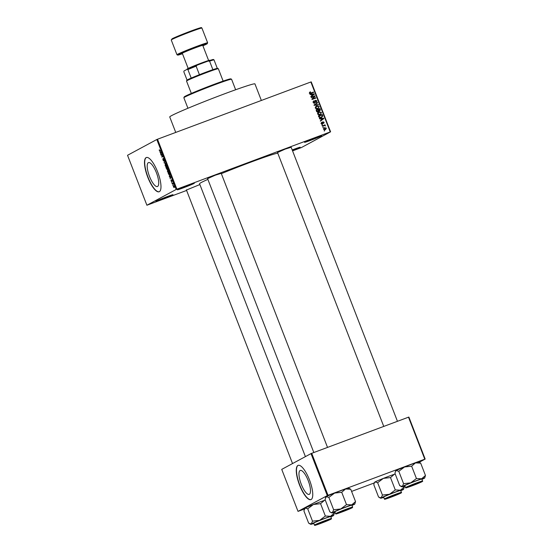 <?xml version="1.0" encoding="UTF-8"?>
<svg xmlns="http://www.w3.org/2000/svg" width="553" height="553" viewBox="0 0 553 553"><rect width="100%" height="100%" fill="white"/><g stroke="black" fill="none" stroke-linecap="round" stroke-linejoin="round"><path stroke-width="0.83" d="M156.292 201.078A9.138 0.366 -21.2 0 1 165.458 197.255A9.138 0.366 -21.2 0 1 172.958 194.718A9.138 0.366 -21.2 0 1 172.605 194.995A9.138 0.366 -21.2 0 1 163.1 198.942A9.138 0.366 -21.2 0 1 155.925 201.327A9.138 0.366 -21.2 0 1 156.292 201.078M292.205 149.953A9.138 0.366 -21.2 0 1 300.196 147.222A9.138 0.366 -21.2 0 1 299.844 147.492A9.138 0.366 -21.2 0 1 292.468 150.63M304.91 142.066A9.138 0.366 -21.2 0 1 314.076 138.236A9.138 0.366 -21.2 0 1 321.57 135.706A9.138 0.366 -21.2 0 1 321.224 135.976A9.138 0.366 -21.2 0 1 311.712 139.93A9.138 0.366 -21.2 0 1 304.544 142.308A9.138 0.366 -21.2 0 1 304.91 142.066M177.672 189.561A9.138 0.366 -21.2 0 1 186.838 185.732A9.138 0.366 -21.2 0 1 194.338 183.202A9.138 0.366 -21.2 0 1 193.985 183.472A9.138 0.366 -21.2 0 1 184.474 187.426A9.138 0.366 -21.2 0 1 177.306 189.803A9.138 0.366 -21.2 0 1 177.672 189.561M309.341 494.306A12.767 3.885 -110.5 0 0 308.27 480.806A12.767 3.885 -110.5 0 0 300.265 470.451A12.767 3.885 -110.5 0 0 300.113 470.513A12.767 3.885 -110.5 0 0 301.185 484.02A12.767 3.885 -110.5 0 0 309.196 494.375A12.767 3.885 -110.5 0 0 309.341 494.306M311.118 499.518A18.277 5.558 -110.5 0 0 309.583 480.191A18.277 5.558 -110.5 0 0 298.122 465.37A18.277 5.558 -110.5 0 0 297.908 465.467A18.277 5.558 -110.5 0 0 299.443 484.794A18.277 5.558 -110.5 0 0 310.904 499.615A18.277 5.558 -110.5 0 0 311.118 499.518M298.233 465.336A18.277 5.558 -110.5 0 0 298.122 465.384A18.277 5.558 -110.5 0 0 299.588 484.532A18.277 5.558 -110.5 0 0 311.014 499.573M148.342 162.672A12.767 3.885 69.5 0 1 148.487 162.603A12.767 3.885 69.5 0 1 156.499 172.958A12.767 3.885 69.5 0 1 157.57 186.465A12.767 3.885 69.5 0 1 157.418 186.527A12.767 3.885 69.5 0 1 149.414 176.172A12.767 3.885 69.5 0 1 148.342 162.672M159.34 191.677A18.277 5.558 -110.5 0 0 157.805 172.349A18.277 5.558 -110.5 0 0 146.345 157.522A18.277 5.558 -110.5 0 0 146.13 157.619A18.277 5.558 -110.5 0 0 147.665 176.946A18.277 5.558 -110.5 0 0 159.133 191.773A18.277 5.558 -110.5 0 0 159.34 191.677M146.455 157.487A18.277 5.558 -110.5 0 0 146.351 157.543A18.277 5.558 -110.5 0 0 147.817 176.69A18.277 5.558 -110.5 0 0 159.236 191.725M277.523 152.538L285.175 149.103L291.154 147.25M186.444 190.032L199.882 184.55M207.596 178.64L215.248 175.204L221.228 173.352M175.743 132.423L169.736 116.946A45.692 1.825 -21.2 0 1 171.554 115.646A45.692 1.825 -21.2 0 1 218.248 96.194A45.692 1.825 -21.2 0 1 254.94 83.897L261.362 100.459M305.408 456.619L199.564 183.727A42.035 1.68 -21.2 0 1 201.237 182.531A42.035 1.68 -21.2 0 1 207.88 179.372M146.904 205.239L176.179 189.465L156.81 139.515L127.536 155.289L146.904 205.239L186.603 190.446M292.565 150.893L301.33 147.596L330.604 131.814L330.224 131.932L310.855 81.989L311.235 81.872L330.604 131.814M323.512 129.208L324.556 127.667L326.381 128.144L325.364 129.672L323.512 129.208M324.182 127.833L325.102 127.916M325.717 129.513L325.364 129.672M322.413 126.229L322.268 125.863L325.04 124.833L324.735 125.358L325.392 125.607L325.378 126.001L324.438 125.545L322.413 126.229M321.265 123.409L321.811 122.199L321.666 123.284L322.288 123.616L323.021 121.805L324.12 122.324L323.657 123.457L323.733 122.483L323.215 122.144L322.496 123.948L321.265 123.409M323.477 123.112L323.733 122.483M323.215 122.144L322.503 122.635M318.818 116.966L318.41 115.909L322.212 114.485L322.758 116.095L321.272 117.616L318.818 116.966M321.791 117.381L321.272 117.616M316.537 111.091L316.109 109.971L319.911 108.554L320.346 109.674L319.779 111.022L318.825 110.932L318.086 111.775L316.537 111.091M314.291 105.298L314.152 104.946L317.546 102.45L317.692 102.823L314.657 104.932L318.39 104.628L318.542 105.008L314.291 105.298M311.304 97.591L311.166 97.231L314.968 95.807L315.12 96.194L312.659 98.856L315.708 97.715L315.853 98.081L312.044 99.499L311.892 99.111L314.353 96.45L311.304 97.591M309.528 92.358L310.357 91.798L309.929 92.876L310.364 93.153L313.51 92.04L313.648 92.399L311.062 93.367L309.473 93.022L310.357 91.798L309.272 93.229M310.551 92.144L309.507 93.098M156.81 139.515L157.515 139.225L176.891 189.174L330.224 131.932M157.515 139.225L310.855 81.989M310.129 94.563L309.984 94.183L314.215 93.865L314.36 94.245L311 96.816L310.855 96.436L311.871 95.704L311.387 94.452L310.129 94.563M314.132 101.081L313.579 102.284L314.512 102.768L315.556 100.252L317 100.895L316.281 102.409L316.558 101.068L315.687 100.618L314.657 103.128L313.122 102.416L313.938 100.743L314.132 101.081L313.026 101.759M316.095 102.063L315.528 102.374M315.687 100.618L314.871 101.13M315.514 106.826L316.675 105.982L319.226 106.625L317.809 108.747L316.302 108.9L315.314 108.084L315.514 106.826M316.288 106.155L317.567 106.155M318.245 108.554L317.809 108.747M317.816 112.757L318.977 111.913L321.521 112.563L320.104 114.678L318.604 114.83L317.616 114.015L317.816 112.757M318.59 112.086L319.869 112.086M320.546 114.485L320.104 114.678M319.579 118.916L319.427 118.536L323.664 118.218L323.809 118.598L320.45 121.169L320.305 120.789L321.321 120.056L320.837 118.805L319.579 118.916M322.012 125.192L322.413 124.632L322.012 125.192M322.973 127.674L323.374 127.107L322.973 127.674M324.293 131.075L324.694 130.515L324.293 131.075M172.778 185.31L172.806 184.854L172.778 185.31M171.817 182.829L171.845 182.379L171.817 182.829M169.384 176.552L169.239 176.172L170.815 176.656L170.255 178.806L170.331 177.928L169.384 176.552L169.875 176.372M167.614 169.895L168.644 171.008L168.589 172.716L167.462 171.644L167.559 169.909M168.589 172.716L168.036 172.584L168.852 172.28M165.312 163.964L166.342 165.077L166.287 166.785L165.16 165.706L165.257 163.978M166.287 166.785L165.734 166.647L166.55 166.342M162.962 160.045L162.886 158.635L163.591 160.626L163.405 158.483L164.117 159.34L164.193 160.612L163.467 159.022L163.716 160.999L163.1 159.99M159.935 152.199L161.517 152.676L160.812 154.453L160.405 152.324L159.935 152.199L160.432 152.013M160.017 151.259L159.319 150.651L159.375 149.676L159.699 150.934L160.66 150.478L160.799 150.838L159.969 151.287M161.11 155.227L160.971 154.868L162.126 154.246L161.939 156.651L162.865 156.153L163.004 156.513L161.849 157.135L162.036 154.729L161.11 155.227M164.103 162.935L164.697 160.888L164.158 162.658L165.693 163.446L164.103 162.935L164.545 162.769M167.11 169.647L165.914 167.607L167.068 166.992L167.594 169.259L167.206 169.004L167.082 169.66M167.594 169.259L167.068 167.421L166.73 167.607L167.697 168.81M169.736 175.654L168.216 173.545L169.37 172.923L169.958 174.52L169.681 175.681M171.105 181.038L171.029 180.008L171.554 181.412L171.409 179.87L171.962 180.554L172.052 181.522L171.568 180.223L171.713 181.764L171.23 180.99M172.218 183.866L172.916 183.05L173.324 184.204L172.847 183.603L172.218 183.866M173.02 183.541L172.654 183.631M173.49 185.566L174.223 186.368L174.188 187.605L173.352 186.838L173.448 185.573M311 453.605L281.733 469.379L298.019 511.38L327.293 495.606L311 453.605L311.712 453.315L328.005 495.315L424.787 459.184L408.501 417.183L408.881 417.073L425.167 459.073L424.787 459.184M311.712 453.315L408.501 417.183M419.174 462.301L425.167 459.073M298.019 511.38L304.337 509.05M351.59 491.41L374.263 482.949M328.005 495.315L327.293 495.606M221.345 173.656A42.035 1.68 -21.2 0 1 277.8 153.25M176.891 189.174L176.179 189.465M160.183 199.35L168.478 196.128M292.233 150.036L295.717 148.633M308.802 140.331L317.097 137.116M181.564 187.826L189.859 184.612M161.013 153.941L160.667 154.073M160.875 152.151L160.405 152.324M161.047 152.531L160.584 152.379L160.971 153.381L161.407 152.4M161.047 152.199L160.584 152.379M162.188 154.411L160.971 154.868M166.204 165.147L165.333 164.365L165.292 165.63L166.149 166.418L166.349 165.098M166.564 166.266L166.1 166.446L166.564 166.273M167.13 167.158L165.914 167.607M166.591 167.683L166.19 167.898L166.971 169.287L166.736 167.628M168.506 171.084L167.635 170.303L167.594 171.568L168.451 172.356L168.651 171.029M168.865 172.204L168.402 172.377L168.865 172.204M169.432 173.089L168.216 173.545M169.37 173.359L168.492 173.829L169.598 175.294L169.515 173.303M170.462 178.301L170.11 178.425M170.324 176.504L169.847 176.684M170.497 176.884L170.027 176.732L170.421 177.734L170.849 176.753M170.497 176.559L170.027 176.732M172.965 183.174L172.08 183.499M174.223 186.375L173.538 185.96L173.352 186.838M173.476 186.783L174.389 187.121L174.036 187.246L174.098 186.423M309.825 93.45L310.364 93.153M309.708 93.512L313.51 92.04M310.095 94.48L314.215 93.865M313.634 94.411L314.36 94.245M313.703 94.598L310.959 96.699M313.116 94.328L311.878 94.404L312.272 95.413L313.904 94.224L313.116 94.328M311.457 94.632L311.878 94.404M311.851 95.641L312.272 95.413M311.201 97.321L314.968 95.807M314.311 96.16L314.463 96.547L315.12 96.194M314.463 96.547L312.659 98.856M312.003 99.208L315.708 97.715M313.157 102.505L313.579 102.284M315.113 100.549L315.742 100.598M316.579 101.123L317 100.895M316.427 101.849L316.233 102.319M314.823 102.526L315.355 102.243M314.692 102.595L314 103.487M316.924 102.906L317.692 102.823M317.035 103.183L314 105.284L318.39 104.628M314.242 105.16L314.657 104.932M318.798 106.853L319.226 106.625M318.604 107.773L317.906 108.706M316.337 108.906L317.823 108.264M317.021 108.741L318.48 107.911L318.777 106.798L316.814 106.342L315.279 107.282M315.341 108.139L317.678 108.381L318.48 107.911M316.814 106.342L315.763 107.911M316.143 110.068L319.911 108.554M319.924 109.902L320.346 109.674M319.689 110.026L319.116 111.381M318.196 111.271L318.825 110.932M318.169 111.284L317.429 112.128M316.523 111.644L317.519 111.644M318.41 110.821L318.915 110.545L319.572 110.69L319.129 110.925M318.258 110.904L318.915 111.042M319.033 110.994L319.689 110.635L319.855 109.708L319.606 109.079L318.473 109.501L318.915 110.545M318.051 109.729L318.473 109.501M317.284 111.768L318.3 110.386L318.023 109.667L316.689 110.171L317.18 111.291L318.072 111.353L317.415 111.713M316.268 110.393L316.689 110.171M316.765 111.512L317.18 111.291M316.565 111.16L316.987 110.932M321.099 112.791L321.521 112.563M320.906 113.704L320.208 114.644M318.639 114.844L320.125 114.194M319.323 114.671L320.781 113.842L321.079 112.729L319.116 112.273L317.581 113.22M317.643 114.07L319.98 114.319L320.781 113.842M319.116 112.273L318.065 113.849M318.445 115.999L322.212 114.485M322.247 116.372L322.758 116.095M322.088 116.648L321.424 117.554M320.477 117.602L322.281 116.199L321.908 115.01L318.991 116.102L320.152 117.45L321.141 117.25L319.496 117.81M318.569 116.33L318.991 116.102M319.572 117.768L320.152 117.45M318.825 116.98L319.247 116.752M319.544 118.833L323.664 118.218M323.076 118.764L323.809 118.598M323.152 118.95L320.401 121.052M322.565 118.681L321.328 118.757L321.715 119.766L323.346 118.584L322.565 118.681M320.906 118.985L321.328 118.757M321.293 119.994L321.715 119.766M321.252 122.731L321.998 122.538M321.341 122.897L321.01 123.644M321.293 123.485L321.666 123.284M322.358 122.158L323.464 122.676M323.747 122.531L324.12 122.324M322.558 122.503L323.132 122.192M322.371 123.174L321.839 124.307M321.901 124.909L322.413 124.632M322.309 125.96L325.04 124.833M324.369 125.559L324.735 125.358M324.922 125.863L325.392 125.607M322.862 127.384L323.374 127.107M326 128.344L326.381 128.144M325.772 128.994L325.344 129.679M324.127 129.789L325.496 129.188L325.98 128.282L324.694 128.033L323.457 128.711M324.542 129.672L325.199 129.319L323.54 129.271M324.694 128.033L323.913 129.07M324.182 130.791L324.694 130.515M183.866 97.708L184.211 96.92A24.982 0.995 -21.2 0 1 185.2 96.257A24.982 0.995 -21.2 0 1 210.264 85.798A24.982 0.995 -21.2 0 1 230.753 78.872L231.541 79.217A25.59 1.023 158.8 0 0 210.555 86.316A25.59 1.023 158.8 0 0 184.882 97.024A25.59 1.023 158.8 0 0 183.866 97.708A25.59 1.023 158.8 0 0 183.859 97.757L187.937 108.264M235.647 89.759L231.576 79.252A25.59 1.023 158.8 0 0 231.541 79.217M307.71 508.795L312.5 521.154L311.277 523.954L308.678 523.214L303.887 510.854L305.111 508.062L307.71 508.795L313.454 504.474A12.263 0.491 -21.2 0 1 319.364 502.193A12.263 0.491 -21.2 0 1 324.397 500.389L325.309 500.161M304.364 508.981L304.627 508.387A12.263 0.491 -21.2 0 1 305.111 508.062A12.263 0.491 -21.2 0 1 313.454 504.474L320.567 503.679L324.397 500.389A12.263 0.491 -21.2 0 1 325.282 500.092M320.961 523.29L315.722 524.984L330.473 519.26L320.961 523.29M331.489 518.493L330.742 516.564A9.138 0.366 158.8 0 0 324.687 518.534A9.138 0.366 158.8 0 0 313.703 523.173L314.45 525.101A9.138 0.366 -21.2 0 1 325.434 520.47A9.138 0.366 -21.2 0 1 331.489 518.493L331.344 518.963L320.726 523.415A8.772 0.353 158.8 0 0 330.929 519.212A8.772 0.353 158.8 0 0 325.468 520.857A8.772 0.353 158.8 0 0 315.272 525.06A8.772 0.353 158.8 0 0 320.733 523.415C312.597 526.228 315.328 525.322 314.45 525.101M320.567 503.679L325.358 516.039L319.613 520.366L312.5 521.154M334.143 512.348L334.392 512.984L330.556 516.281L325.358 516.039M313.821 523.477A12.263 0.491 -21.2 0 1 310.807 524.313A12.263 0.491 -21.2 0 1 311.277 523.954A12.263 0.491 -21.2 0 1 319.613 520.366A12.263 0.491 -21.2 0 1 330.556 516.281A12.263 0.491 -21.2 0 1 333.653 515.451L334.392 512.984M333.653 515.451A12.263 0.491 -21.2 0 1 333.162 515.783A12.263 0.491 158.8 0 1 330.86 516.868M317.761 524.05L329.346 519.723L317.761 524.05M386.782 498.44L399.273 493.622L386.782 498.44M350.491 508.331L338.014 513.17L350.491 508.331M419.513 482.721L415.939 483.681L407.941 487.069L419.513 482.721M186.534 81.021L186.879 80.233A16.452 0.657 -21.2 0 1 191.2 78.091A16.452 0.657 -21.2 0 1 199.433 74.696A16.452 0.657 -21.2 0 1 206.656 71.918A16.452 0.657 -21.2 0 1 212.884 69.678A16.452 0.657 -21.2 0 1 217.294 68.344A16.452 0.657 -21.2 0 1 217.529 68.344L218.317 68.69A17.06 0.677 158.8 0 0 207.036 72.402A17.06 0.677 158.8 0 0 186.534 81.021A17.06 0.677 158.8 0 0 186.527 81.049L191.331 93.422M223.136 81.084L218.338 68.71A17.06 0.677 158.8 0 0 218.317 68.69M212.884 69.678L209.58 61.162L208.073 61.079A15.843 0.629 -21.2 0 1 213.382 59.475L213.997 59.835A16.452 0.657 158.8 0 0 209.58 61.162M191.2 78.091L187.896 69.574L187.287 69.215A15.843 0.629 -21.2 0 1 197.2 65.136L208.073 61.079M197.2 65.136L196.128 66.18A16.452 0.657 158.8 0 0 187.896 69.574M199.433 74.696L196.128 66.18M217.294 68.344L213.997 59.835M187.052 80.074L183.824 71.766L183.997 70.991L187.287 69.215M186.962 69.395L187.114 69.049A12.187 0.484 -21.2 0 1 187.598 68.724A12.187 0.484 -21.2 0 1 199.82 63.623A12.187 0.484 -21.2 0 1 209.815 60.242L210.119 60.381M208.619 60.498L202.751 45.374A10.963 0.435 158.8 0 0 193.944 48.325A10.963 0.435 158.8 0 0 182.739 52.991A10.963 0.435 158.8 0 0 182.303 53.309L188.172 68.434M383.747 497.375A12.263 0.491 -21.2 0 1 380.734 498.212A12.263 0.491 -21.2 0 1 381.204 497.852A12.263 0.491 158.8 0 1 389.54 494.264A12.263 0.491 -21.2 0 1 395.457 491.976A12.263 0.491 -21.2 0 1 400.483 490.179L395.284 489.937L389.54 494.264L382.427 495.053L381.204 497.852L378.605 497.112L373.814 484.753L374.291 482.88L375.038 481.96L377.637 482.693L383.381 478.373L390.494 477.578L395.284 489.937M395.167 494.88L400.4 493.158L397.593 494.534L385.648 498.882L395.167 494.88M394.614 492.433A9.138 0.366 158.8 0 0 383.63 497.071L384.376 499A9.138 0.366 -21.2 0 1 395.36 494.361A9.138 0.366 -21.2 0 1 401.416 492.391L400.669 490.456A9.138 0.366 158.8 0 0 394.614 492.433M377.637 482.693L382.427 495.053M390.494 477.578L394.324 474.287L395.236 474.059M404.07 486.246L404.319 486.882L400.483 490.179A12.263 0.491 -21.2 0 1 403.579 489.35A12.263 0.491 -21.2 0 1 403.089 489.682A12.263 0.491 -21.2 0 1 400.787 490.76M403.579 489.35L404.319 486.882M374.291 482.88L374.554 482.285A12.263 0.491 -21.2 0 1 375.038 481.96A12.263 0.491 -21.2 0 1 383.381 478.373A12.263 0.491 -21.2 0 1 394.324 474.287A12.263 0.491 -21.2 0 1 395.208 473.99M328.862 497.403L334.6 493.076A12.263 0.491 -21.2 0 1 340.517 490.794A12.263 0.491 -21.2 0 1 345.542 488.99L350.747 489.232L355.538 501.585L351.708 504.882L346.51 504.64L340.766 508.967L333.653 509.755L332.429 512.555L330.936 512.472L329.83 511.815L325.04 499.463L326.263 496.663L328.862 497.403L333.653 509.755M325.517 497.582L325.779 496.988A12.263 0.491 -21.2 0 1 326.263 496.663A12.263 0.491 -21.2 0 1 334.6 493.076L341.713 492.288L345.542 488.99A12.263 0.491 -21.2 0 1 348.625 488.126L350.747 489.232M342.113 511.891L336.867 513.592L351.625 507.868L342.113 511.891M352.641 507.094L351.888 505.166A9.138 0.366 158.8 0 0 345.839 507.142A9.138 0.366 158.8 0 0 334.848 511.774L335.602 513.702A9.138 0.366 -21.2 0 1 346.586 509.071A9.138 0.366 -21.2 0 1 352.641 507.094L352.489 507.564L341.878 512.016A8.772 0.353 158.8 0 0 352.081 507.82A8.772 0.353 158.8 0 0 346.62 509.465A8.772 0.353 158.8 0 0 336.418 513.661A8.772 0.353 158.8 0 0 341.885 512.016C333.749 514.829 336.473 513.924 335.602 513.702M341.713 492.288L346.51 504.64M334.966 512.078A12.263 0.491 -21.2 0 1 331.952 512.921A12.263 0.491 -21.2 0 1 332.429 512.555A12.263 0.491 -21.2 0 1 340.766 508.967A12.263 0.491 -21.2 0 1 351.708 504.882A12.263 0.491 -21.2 0 1 354.798 504.06L355.538 501.585M354.798 504.06A12.263 0.491 -21.2 0 1 354.314 504.384A12.263 0.491 158.8 0 1 352.005 505.47M404.893 485.976A12.263 0.491 -21.2 0 1 401.879 486.813A12.263 0.491 -21.2 0 1 402.356 486.453A12.263 0.491 158.8 0 1 410.692 482.866A12.263 0.491 -21.2 0 1 416.609 480.585A12.263 0.491 -21.2 0 1 421.635 478.78L416.437 478.539L410.692 482.866L403.579 483.654L402.356 486.453L399.757 485.714L394.966 473.354L395.443 471.481L396.19 470.562L398.782 471.294L404.526 466.974L411.639 466.186L416.437 478.539M416.312 483.488L421.552 481.767L418.739 483.135L406.794 487.49L416.312 483.488M415.766 481.034A9.138 0.366 158.8 0 0 404.775 485.672L405.522 487.601A9.138 0.366 -21.2 0 1 416.513 482.969A9.138 0.366 -21.2 0 1 422.568 480.992L421.815 479.064A9.138 0.366 158.8 0 0 415.766 481.034M398.782 471.294L403.579 483.654M411.639 466.186L415.469 462.889L420.674 463.131L425.464 475.483L421.635 478.78A12.263 0.491 -21.2 0 1 424.725 477.951A12.263 0.491 -21.2 0 1 424.241 478.283A12.263 0.491 -21.2 0 1 421.932 479.368M420.674 463.131L418.552 462.025A12.263 0.491 -21.2 0 0 415.469 462.889A12.263 0.491 -21.2 0 0 404.526 466.974A12.263 0.491 -21.2 0 0 396.19 470.562A12.263 0.491 -21.2 0 0 395.706 470.886L395.443 471.481M424.725 477.951L425.464 475.483M310.24 93.374L310.897 93.015M314.899 101.766L315.307 101.545M314.546 104.918L315.203 104.565M314.664 105.222L315.321 104.863M318.314 110.406L318.735 110.185M322.185 115.729L322.606 115.501M322.523 123.098L323.035 122.821M171.9 39.498A16.452 0.657 158.8 0 0 171.243 39.968L172.156 38.758L193.557 30.069C203.698 26.613 200.843 27.636 201.921 28.065A16.452 0.657 158.8 0 0 188.711 32.496A16.452 0.657 158.8 0 0 171.9 39.498M207.645 42.823L206.732 44.033L202.916 45.802A15.843 0.629 158.8 0 0 206.663 44.06A15.843 0.629 158.8 0 0 196.799 47.04A15.843 0.629 158.8 0 0 178.391 54.616A15.843 0.629 158.8 0 0 182.469 53.731L177.79 55.134L176.967 54.719A16.452 0.657 -21.2 0 1 177.624 54.256A16.452 0.657 -21.2 0 1 194.435 47.254A16.452 0.657 -21.2 0 1 207.645 42.823L201.921 28.065M172.225 38.724A15.843 0.629 -21.2 0 1 190.64 31.148A15.843 0.629 -21.2 0 1 200.497 28.168M395.395 494.755A8.772 0.353 158.8 0 0 385.199 498.958A8.772 0.353 158.8 0 0 390.66 497.313A8.772 0.353 158.8 0 0 400.856 493.11A8.772 0.353 158.8 0 0 395.395 494.755M416.547 483.363A8.772 0.353 158.8 0 0 406.344 487.559A8.772 0.353 158.8 0 0 411.812 485.914A8.772 0.353 158.8 0 0 422.008 481.711A8.772 0.353 158.8 0 0 416.547 483.363M310.268 92.275L309.611 92.627M315.556 100.681L314.899 101.033M318.023 108.229L317.367 108.582M320.325 114.16L319.669 114.512M323.166 122.172L322.51 122.524M310.807 524.313L309.791 523.864M186.361 189.81L292.537 463.559M327.528 447.412L221.138 173.124M313.827 452.527L207.506 178.412M291.065 147.022L397.455 421.31M277.433 152.31L383.754 426.418M176.967 54.719L171.243 39.968M384.376 499C385.254 499.221 382.524 500.126 390.653 497.313L400.282 493.4C401.437 492.868 401.817 492.529 401.416 492.391M380.734 498.212L379.717 497.762M331.952 512.921L330.936 512.472M405.522 487.601C406.4 487.822 403.676 488.728 411.805 485.914L421.427 482.002C422.589 481.469 422.969 481.131 422.568 480.992M401.879 486.813L400.863 486.37"/></g></svg>
